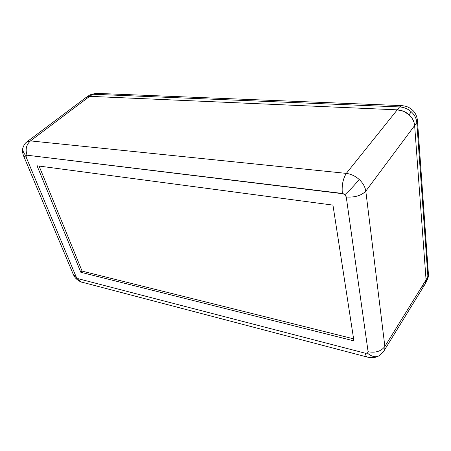 <?xml version="1.0" encoding="UTF-8"?>
<svg xmlns="http://www.w3.org/2000/svg" width="451" height="451" viewBox="0 0 451 451"><rect width="100%" height="100%" fill="white"/><g stroke="black" fill="none" stroke-linecap="round" stroke-linejoin="round"><path stroke-width="0.68" d="M384.399 350.179L424.368 285.263C425.609 283.82 426.178 282.005 426.06 279.829L425.947 281.948L425.293 283.876L425.947 281.948L426.06 279.829L414.638 125.547L365.806 191.128C365.135 186.872 362.925 182.982 359.171 179.464C355.038 184.622 350.297 189.691 344.93 194.663L346.261 197.008C354.847 197.572 361.364 195.61 365.806 191.128L384.861 346.441L426.06 279.829L414.638 125.547L414.108 122.638L412.969 119.791L411.267 117.13L409.063 114.757L403.527 111.262L397.252 109.841L89.67 96.328L88.046 96.463L85.893 97.585L88.046 96.463L89.67 96.328L30.482 140.898L27.359 141.513L26.643 142.059L27.432 141.473L30.482 140.898L346.317 173.387L397.252 109.841L89.67 96.328L86.615 97.044L85.893 97.585L89.986 94.84L92.821 94.248L89.67 96.328L86.834 96.92M383.243 352.056C384.545 350.534 385.086 348.668 384.861 346.441C381.174 351.318 375.587 353.077 368.101 351.724L367.441 353.127L365.406 353.246L367.441 353.127C371.883 356.876 375.903 357.677 379.505 355.523C375.903 357.677 371.883 356.876 367.441 353.127L368.101 351.724L346.261 197.008L345.827 195.773L343.713 193.845L27.026 155.206L26.057 155.736C23.514 153.255 22.477 150.595 22.956 147.759L23.576 146.039L22.956 147.759C22.477 150.595 23.514 153.255 26.057 155.736L27.026 155.206C25.16 149.382 26.316 144.613 30.482 140.898L89.67 96.328L397.252 109.841L346.317 173.387C351.019 174.024 355.303 176.048 359.171 179.464C362.925 182.982 365.135 186.872 365.806 191.128L414.638 125.547C414.159 121.274 412.304 117.677 409.063 114.757C405.827 111.831 401.892 110.196 397.252 109.841L403.527 111.262L409.063 114.757L411.284 111.803C414.587 114.881 416.431 118.461 416.814 122.537L414.638 125.547C414.26 121.471 412.4 117.874 409.063 114.757L411.267 117.13L412.969 119.791L414.108 122.638L414.638 125.547L426.06 279.829L384.861 346.441C385.081 348.629 384.562 350.472 383.305 351.983L381.343 353.556M365.406 353.246C365.761 355.535 366.454 356.82 367.492 357.113C366.449 356.814 365.755 355.523 365.406 353.246L78.44 278.769L365.406 353.246M82.059 282.202C80.447 281.762 79.241 280.618 78.44 278.769L77.025 277.917L78.44 278.769C79.241 280.612 80.441 281.757 82.043 282.196C81.039 282.191 79.213 281.159 76.557 279.101C75.396 277.63 75.915 279.208 73.44 274.76L75.988 276.48L26.226 157.314L26.057 155.736L26.226 157.314L75.988 276.48L77.025 277.917L76.563 279.113L77.025 277.917L75.988 276.48L73.237 274.264M332.956 205.109L353.922 340.877L80.825 272.28L37.044 165.793L332.956 205.109L353.922 340.877L80.825 272.28L82.099 271.119L353.607 338.842L82.099 271.119L80.825 272.28L37.044 165.793L332.956 205.109M26.226 157.314L23.52 155.725L26.226 157.314M346.261 197.008L368.101 351.724C375.587 353.077 381.174 351.318 384.861 346.441L365.806 191.128C361.364 195.61 354.847 197.572 346.261 197.008M346.317 173.387L30.482 140.898C26.316 144.613 25.16 149.382 27.026 155.206L342.354 193.445C341.627 185.524 342.946 178.833 346.317 173.387C342.946 178.833 341.627 185.524 342.354 193.445L344.93 194.663C350.297 189.691 355.038 184.622 359.171 179.464C355.303 176.048 351.019 174.024 346.317 173.387M39.085 166.064L82.099 271.119L39.085 166.064M89.89 94.907L95.792 93.334L92.821 94.248L399.541 106.932L397.252 109.841L89.67 96.328L92.821 94.248L399.541 106.932C403.961 107.203 407.873 108.826 411.284 111.803L409.063 114.757C405.607 111.747 401.672 110.106 397.252 109.841L399.541 106.932C403.961 107.203 407.873 108.826 411.284 111.803C414.587 114.881 416.431 118.461 416.814 122.537L427.886 276.345L426.06 279.829L414.638 125.547L416.814 122.537L427.886 276.345L426.494 281.373M422.502 286.859L424.679 284.874L426.06 279.829L427.886 276.345L426.483 281.39M428.32 273.097L427.886 276.345L428.343 273.199L417.485 120.981M401.638 105.619L399.541 106.932L401.57 105.619C408.082 106.194 410.156 108.24 412.552 110.162C415.078 112.389 416.696 115.648 417.412 119.927L416.814 122.537L417.384 119.842M95.792 93.334L401.74 105.624M92.821 94.248L95.894 93.334M86.615 97.044L27.359 141.513C25.735 142.939 24.664 143.153 22.973 147.686C22.167 149.974 22.403 152.782 23.683 156.114L73.44 274.76M378.192 356.239C375.294 357.491 372.943 358.218 367.48 357.113L82.043 282.196M379.612 355.45L383.254 352.039M425.693 282.929L426.595 281.232M428.433 274.524C428.546 275.798 428.219 277.478 427.452 279.575"/></g></svg>
